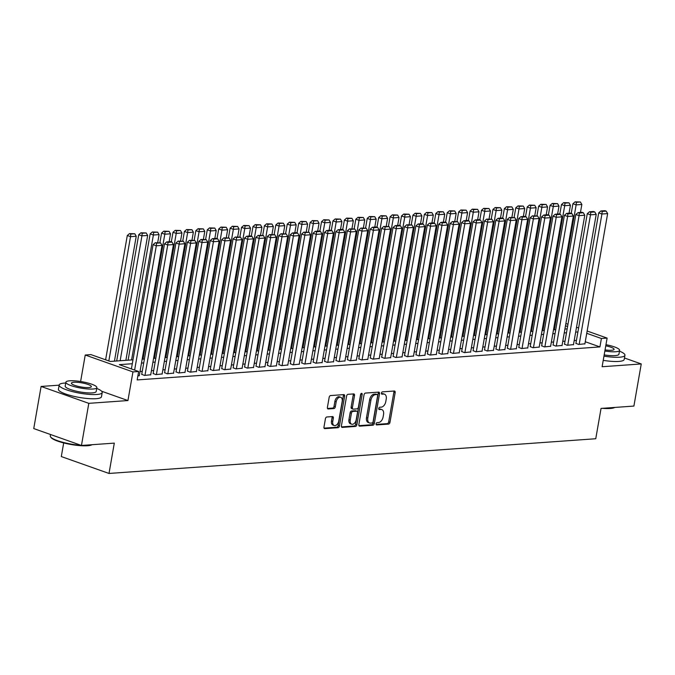 <?xml version="1.0" encoding="UTF-8"?>
<svg xmlns="http://www.w3.org/2000/svg" width="675" height="675" viewBox="0 0 675 675"><rect width="100%" height="100%" fill="white"/><g stroke="black" fill="none" stroke-linecap="round" stroke-linejoin="round"><path stroke-width="1.01" d="M376.068 423.841A1.198 0.751 109.5 0 0 376.448 424.913A1.198 0.751 109.5 0 0 376.65 424.938L388.564 424.094A1.713 1.072 109.5 0 0 389.973 422.356L395.17 392.588A1.713 1.072 109.5 0 0 394.622 391.053A1.713 1.072 109.5 0 0 394.335 391.011L382.421 391.863A1.198 0.751 109.5 0 0 381.434 393.078A1.198 0.751 109.5 0 0 381.822 394.149A1.198 0.751 109.5 0 0 382.016 394.175L383.56 394.065A5.493 3.417 109.5 0 1 384.472 394.183A5.493 3.417 109.5 0 1 386.227 399.102L385.788 401.583A5.493 3.417 109.5 0 1 381.282 407.135L379.738 407.244A1.198 0.751 109.5 0 0 378.751 408.459A1.198 0.751 109.5 0 0 379.131 409.531A1.198 0.751 109.5 0 0 379.333 409.556L380.877 409.447A5.493 3.417 109.5 0 1 381.78 409.565A5.493 3.417 109.5 0 1 383.543 414.484L383.105 416.964A5.493 3.417 109.5 0 1 378.591 422.516L377.055 422.626A1.198 0.751 109.5 0 0 376.068 423.841M326.843 416.981A1.713 1.072 109.5 0 0 325.434 418.711L323.975 427.064A1.713 1.072 109.5 0 0 324.523 428.6A1.713 1.072 109.5 0 0 324.802 428.642L338.04 427.697A1.713 1.072 109.5 0 0 339.449 425.959L344.647 396.191A1.713 1.072 109.5 0 0 344.098 394.656A1.713 1.072 109.5 0 0 343.811 394.613L330.581 395.558A1.713 1.072 109.5 0 0 329.172 397.297L327.409 407.379A1.713 1.072 109.5 0 0 327.957 408.923A1.713 1.072 109.5 0 0 328.244 408.957L333.906 408.552A1.713 1.072 109.5 0 0 335.315 406.823L336.184 401.819A4.59 2.86 109.5 0 1 340.723 397.28A4.59 2.86 109.5 0 1 342.191 401.389L338.766 420.989A4.59 2.86 109.5 0 1 334.235 425.528A4.59 2.86 109.5 0 1 332.767 421.411L333.34 418.146A1.713 1.072 109.5 0 0 332.792 416.61A1.713 1.072 109.5 0 0 332.505 416.576L326.843 416.981M81.456 445.466L33.75 428.574L41.099 386.446L88.805 403.338L81.456 445.466L114.303 443.121L109.012 473.453L595.755 438.742L601.045 408.417L633.901 406.072L641.25 363.943L602.117 366.736L607.112 338.091L601.4 338.504L599.932 346.925L137.177 379.924L138.653 371.503L132.941 371.908L85.236 355.016L90.948 354.611L110.287 361.454L132.983 359.834M88.805 403.338L127.938 400.553L132.941 371.908M358.855 424.575A1.713 1.072 109.5 0 0 359.404 426.111A1.713 1.072 109.5 0 0 359.682 426.153L372.921 425.208A1.713 1.072 109.5 0 0 374.33 423.47L379.527 393.702A1.713 1.072 109.5 0 0 378.979 392.167A1.713 1.072 109.5 0 0 378.692 392.133L365.462 393.069A1.713 1.072 109.5 0 0 364.044 394.808L358.855 424.575M355.48 426.448L342.242 427.393A1.713 1.072 109.5 0 1 341.963 427.359A1.713 1.072 109.5 0 1 341.415 425.824L346.613 396.048A1.713 1.072 109.5 0 1 348.022 394.318L353.683 393.913A1.713 1.072 109.5 0 1 353.97 393.947A1.713 1.072 109.5 0 1 354.518 395.483L352.409 407.557A1.713 1.072 109.5 0 0 352.957 409.101A1.713 1.072 109.5 0 0 353.244 409.134L356.999 408.864A1.713 1.072 109.5 0 0 358.408 407.135L360.602 394.563A1.198 0.751 109.5 0 1 361.792 393.373A1.198 0.751 109.5 0 1 362.171 394.453L356.889 424.718A1.713 1.072 109.5 0 1 355.48 426.448L354.189 425.993L341.508 426.895M641.25 363.943L624.468 358.003M575.935 343.288L578.585 344.469L584.913 343.794M564.511 344.107L567.16 345.288L573.488 344.604M553.087 344.917L555.736 346.098L562.064 345.423M541.654 345.735L544.312 346.916L550.631 346.241M530.229 346.545L532.887 347.726L539.207 347.051M518.805 347.363L521.454 348.545L527.783 347.87M507.381 348.173L510.03 349.363L516.358 348.68M495.956 348.992L498.606 350.173L504.934 349.498M484.532 349.81L487.181 350.992L493.501 350.308M473.099 350.62L475.757 351.802L482.077 351.127M461.675 351.439L464.324 352.62L470.652 351.945M450.25 352.249L452.9 353.43L459.228 352.755M438.826 353.067L441.475 354.248L447.803 353.573M427.402 353.877L430.051 355.067L436.371 354.383M415.969 354.696L418.627 355.877L424.946 355.202M404.544 355.514L407.202 356.695L413.522 356.012M393.12 356.324L395.769 357.505L402.098 356.83M381.696 357.142L384.345 358.324L390.673 357.649M370.271 357.952L372.921 359.134L379.24 358.459M358.838 358.771L361.496 359.952L367.816 359.277M347.414 359.581L350.072 360.771L356.392 360.087M335.99 360.399L338.639 361.581L344.967 360.906M324.565 361.218L327.215 362.399L333.543 361.716M313.141 362.028L315.79 363.209L322.118 362.534M301.717 362.846L304.366 364.027L310.686 363.352M290.284 363.656L292.942 364.837L299.261 364.163M278.859 364.475L281.509 365.656L287.837 364.981M267.435 365.285L270.084 366.474L276.413 365.791M256.011 366.103L258.66 367.284L264.988 366.609M244.586 366.922L247.236 368.103L253.555 367.419M233.153 367.732L235.811 368.913L242.131 368.238M221.729 368.55L224.378 369.731L230.707 369.056M210.305 369.36L212.954 370.541L219.282 369.866M198.88 370.178L201.53 371.36L207.858 370.685M187.456 370.988L190.105 372.17L196.425 371.495M176.023 371.807L178.681 372.988L185.001 372.313M164.599 372.625L167.257 373.807L173.576 373.123M153.174 373.435L155.824 374.617L162.152 373.942M141.75 374.254L144.399 375.435L150.727 374.76M599.932 346.925L585.267 341.736M576.442 340.369L574.197 340.529M565.017 341.187L562.773 341.348M553.593 342.006L551.348 342.166M542.168 342.816L539.916 342.976M530.744 343.634L528.491 343.794M519.311 344.444L517.067 344.604M507.887 345.262L505.642 345.423M496.462 346.073L494.218 346.233M485.038 346.891L482.785 347.051M473.614 347.709L471.361 347.87M462.181 348.519L459.937 348.68M450.757 349.338L448.512 349.498M439.332 350.148L437.088 350.308M427.908 350.966L425.663 351.127M416.483 351.776L414.231 351.937M405.059 352.595L402.806 352.755M393.626 353.413L391.382 353.573M382.202 354.223L379.957 354.383M370.777 355.042L368.533 355.202M359.353 355.852L357.1 356.012M347.929 356.67L345.676 356.83M336.496 357.48L334.252 357.64M325.072 358.298L322.827 358.459M313.647 359.117L311.403 359.277M302.223 359.927L299.97 360.087M290.798 360.745L288.546 360.906M279.366 361.555L277.121 361.716M267.941 362.374L265.697 362.534M256.517 363.184L254.273 363.344M245.093 364.002L242.848 364.163M233.668 364.821L231.415 364.981M222.244 365.631L219.991 365.791M210.811 366.449L208.567 366.609M199.387 367.259L197.142 367.419M187.962 368.077L185.718 368.238M176.538 368.887L174.285 369.048M165.113 369.706L162.861 369.866M153.681 370.524L151.436 370.676M142.256 371.334L140.012 371.495M139.303 375.57L137.886 375.899M63.686 442.935L61.307 456.562L109.012 473.453M59.147 385.163L41.099 386.446M80.612 381.51L85.236 355.016M132.3 363.724L119.315 364.652L138.653 371.503M577.918 331.948L575.665 332.108M566.485 332.767L564.241 332.927M555.061 333.577L552.817 333.737M543.637 334.395L541.392 334.555M532.212 335.205L529.968 335.365M520.788 336.023L518.535 336.184M509.355 336.833L507.111 336.994M497.931 337.652L495.686 337.812M486.506 338.47L484.262 338.631M475.082 339.28L472.837 339.441M463.657 340.099L461.405 340.259M452.233 340.909L449.98 341.069M440.8 341.727L438.556 341.887M429.376 342.537L427.132 342.698M417.952 343.356L415.707 343.516M406.527 344.174L404.274 344.334M395.103 344.984L392.85 345.144M383.67 345.802L381.426 345.963M372.246 346.613L370.001 346.773M360.821 347.431L358.577 347.591M349.397 348.241L347.144 348.401M337.973 349.059L335.72 349.22M326.54 349.869L324.295 350.03M315.115 350.688L312.871 350.848M303.691 351.506L301.447 351.667M292.267 352.316L290.022 352.477M280.842 353.135L278.589 353.295M269.418 353.945L267.165 354.105M257.985 354.763L255.741 354.923M246.561 355.573L244.316 355.733M235.136 356.392L232.892 356.552M223.712 357.21L221.459 357.37M212.287 358.02L210.035 358.18M200.855 358.838L198.61 358.999M189.43 359.648L187.186 359.809M178.006 360.467L175.762 360.627M166.582 361.277L164.329 361.437M155.157 362.095L152.904 362.256M143.724 362.914L141.48 363.074M601.4 338.504L586.744 333.307M565.886 323.494L567.979 324.236M576.517 327.257L578.602 327.999M587.14 331.02L607.112 338.091M567.582 326.523L565.49 325.78M142.155 359.184L144.408 359.024M153.588 358.366L155.832 358.206M165.012 357.556L167.257 357.396M176.437 356.738L178.681 356.577M187.861 355.927L190.114 355.767M199.285 355.109L201.538 354.949M210.718 354.291L212.963 354.13M222.142 353.481L224.387 353.32M233.567 352.662L235.811 352.502M244.991 351.852L247.244 351.692M256.416 351.034L258.668 350.873M267.848 350.224L270.093 350.063M279.273 349.405L281.517 349.245M290.697 348.587L292.942 348.427M302.122 347.777L304.374 347.617M313.546 346.958L315.799 346.798M324.979 346.148L327.223 345.988M336.403 345.33L338.648 345.17M347.827 344.52L350.072 344.36M359.252 343.702L361.496 343.541M370.676 342.883L372.929 342.723M382.101 342.073L384.353 341.913M393.533 341.255L395.778 341.094M404.958 340.445L407.202 340.284M416.382 339.626L418.627 339.466M427.807 338.816L430.059 338.656M439.231 337.998L441.484 337.837M450.664 337.179L452.908 337.019M462.088 336.369L464.333 336.209M473.513 335.551L475.757 335.391M484.937 334.741L487.19 334.581M496.361 333.923L498.614 333.762M507.794 333.113L510.038 332.952M519.218 332.294L521.463 332.134M530.643 331.476L532.887 331.315M542.067 330.666L544.312 330.505M553.492 329.847L555.744 329.687M564.916 329.037L567.169 328.877M127.938 400.553L101.655 391.247M381.78 409.565L380.498 409.109A5.493 3.417 109.5 0 0 379.586 408.991L380.877 409.447M378.759 409.05L379.586 408.991M384.472 394.183L383.181 393.727A5.493 3.417 109.5 0 0 382.269 393.609L383.56 394.065M381.442 393.668L382.269 393.609M376.076 424.432L387.273 423.638A1.713 1.072 109.5 0 0 388.682 421.9L393.879 392.133A1.713 1.072 109.5 0 0 393.787 391.053M358.94 425.655L371.63 424.752A1.713 1.072 109.5 0 0 373.039 423.014L378.236 393.247A1.713 1.072 109.5 0 0 378.143 392.167M372.094 422.98A1.198 0.751 109.5 0 0 373.081 421.765L377.637 395.634A1.198 0.751 109.5 0 0 377.257 394.554A1.198 0.751 109.5 0 0 377.055 394.529L375.427 394.647A5.493 3.417 109.5 0 0 370.913 400.199L367.799 418.061A5.493 3.417 109.5 0 0 369.554 422.98A5.493 3.417 109.5 0 0 370.465 423.098L372.094 422.98M376.135 394.208A1.198 0.751 109.5 0 0 375.967 394.099A1.198 0.751 109.5 0 0 375.764 394.073L377.055 394.529M369.554 422.98L368.263 422.525A5.493 3.417 109.5 0 1 366.508 417.606L369.63 399.743A5.493 3.417 109.5 0 1 374.136 394.192L375.764 394.073M352.957 409.101L351.667 408.637A1.713 1.072 109.5 0 1 351.118 407.101L353.227 395.027A1.713 1.072 109.5 0 0 353.135 393.955M354.189 425.993A1.713 1.072 109.5 0 0 355.598 424.263L360.88 393.998A1.198 0.751 109.5 0 0 360.906 393.82M350.224 420.086A4.59 2.86 109.5 0 0 351.692 424.204A4.59 2.86 109.5 0 0 356.223 419.656L357.429 412.754A1.713 1.072 109.5 0 0 356.881 411.218A1.713 1.072 109.5 0 0 356.594 411.185L352.839 411.446A1.713 1.072 109.5 0 0 351.43 413.184L350.224 420.086L348.933 419.631A4.59 2.86 109.5 0 0 350.401 423.74L351.692 424.204M355.835 410.915A1.713 1.072 109.5 0 0 355.59 410.763A1.713 1.072 109.5 0 0 355.303 410.721L356.594 411.185M348.933 419.631L350.139 412.729A1.713 1.072 109.5 0 1 351.548 410.991L355.303 410.721M334.235 425.528L332.944 425.073A4.59 2.86 109.5 0 1 331.476 420.955L332.049 417.69A1.713 1.072 109.5 0 0 331.957 416.61M340.723 397.28L339.432 396.816A4.59 2.86 109.5 0 0 334.901 401.355L336.184 401.819M327.502 408.459L332.615 408.097A1.713 1.072 109.5 0 0 334.024 406.358L334.901 401.355M324.067 428.144L336.749 427.241A1.713 1.072 109.5 0 0 338.158 425.503L343.356 395.736A1.713 1.072 109.5 0 0 343.263 394.656M554.335 329.788L576.138 204.879L581.85 204.474L580.458 212.422M576.408 202.289L580.407 202.002L575.117 201.833L576.408 202.289L576.138 204.879L572.915 203.74L571.236 213.342M581.85 204.474L580.407 202.002M575.117 201.833L572.915 203.74M579.158 344.427L601.923 214.017L598.7 212.87L575.893 343.516M584.871 344.022L607.635 213.604L601.923 214.017L602.193 211.418L606.192 211.132L604.901 210.676L600.902 210.963L602.193 211.418M598.7 212.87L600.902 210.963M606.192 211.132L607.635 213.604M614.756 407.438A21.322 4.379 -170.1 0 1 610.183 408.468A21.322 4.379 -170.1 0 1 602.303 408.324M605.163 408.122A21.845 4.48 9.9 0 0 610.664 408.097A21.845 4.48 9.9 0 0 614.419 407.464M603.965 356.138A21.845 4.48 9.9 0 0 619.54 357.21A21.845 4.48 9.9 0 0 624.949 355.261A21.845 4.48 9.9 0 0 619.456 351.143M603.231 360.357A21.845 4.48 9.9 0 0 618.806 361.42A21.845 4.48 9.9 0 0 624.215 359.471L624.949 355.261M604.859 351.025A15.728 3.232 9.9 0 0 615.71 351.743A15.728 3.232 9.9 0 0 619.599 350.333L618.924 354.206A15.728 3.232 -170.1 0 1 615.035 355.615A15.728 3.232 -170.1 0 1 604.184 354.898M619.599 350.333A15.728 3.232 9.9 0 0 605.964 344.689M605.053 349.886A10.133 2.084 9.9 0 0 611.584 350.274A10.133 2.084 9.9 0 0 614.09 349.372A10.133 2.084 9.9 0 0 605.762 345.828M92.019 444.715A21.322 4.379 -170.1 0 1 87.446 445.745A21.322 4.379 -170.1 0 1 66.015 443.492A21.322 4.379 -170.1 0 1 51.022 437.493L50.608 436.919A21.845 4.48 9.9 0 0 81.034 445.314M82.426 445.399A21.845 4.48 9.9 0 0 87.927 445.373A21.845 4.48 9.9 0 0 91.682 444.741M65.728 383.012A21.845 4.48 9.9 0 0 64.572 383.071A21.845 4.48 9.9 0 0 59.172 385.028A21.845 4.48 9.9 0 0 72.689 391.669A21.845 4.48 9.9 0 0 96.803 394.487A21.845 4.48 9.9 0 0 102.212 392.538A21.845 4.48 9.9 0 0 96.719 388.42M59.172 385.028L58.43 389.239A21.845 4.48 9.9 0 0 71.955 395.879A21.845 4.48 9.9 0 0 96.069 398.697A21.845 4.48 9.9 0 0 101.478 396.748L102.212 392.538M96.862 387.61L96.188 391.483A15.728 3.232 -170.1 0 1 92.289 392.892A15.728 3.232 -170.1 0 1 74.933 390.859A15.728 3.232 -170.1 0 1 65.197 386.075L65.872 382.202A15.728 3.232 9.9 0 0 75.608 386.986A15.728 3.232 9.9 0 0 92.973 389.019A15.728 3.232 9.9 0 0 96.862 387.61A15.728 3.232 9.9 0 0 87.126 382.826A15.728 3.232 9.9 0 0 69.761 380.801A15.728 3.232 9.9 0 0 65.872 382.202M73.887 382.261A10.133 2.084 9.9 0 0 71.381 383.164A10.133 2.084 9.9 0 0 77.659 386.243A10.133 2.084 9.9 0 0 88.847 387.551A10.133 2.084 9.9 0 0 91.353 386.648A10.133 2.084 9.9 0 0 85.075 383.569A10.133 2.084 9.9 0 0 73.887 382.261M50.532 434.514L50.288 435.915A21.845 4.48 9.9 0 0 50.608 436.919M542.911 330.607L564.705 205.698L570.426 205.293L569.033 213.232M564.983 203.107L568.983 202.821L563.692 202.643L564.983 203.107L564.705 205.698L561.482 204.559L559.811 214.152M570.426 205.293L568.983 202.821M563.692 202.643L561.482 204.559M531.487 331.417L553.281 206.516L558.993 206.103L557.609 214.051M553.559 203.918L557.558 203.631L552.268 203.462L553.559 203.918L553.281 206.516L550.058 205.369L548.387 214.971M558.993 206.103L557.558 203.631M552.268 203.462L550.058 205.369M520.054 332.235L541.856 207.326L547.568 206.921L546.185 214.861M542.126 204.736L546.126 204.449L540.844 204.28L542.126 204.736L541.856 207.326L538.633 206.187L536.962 215.781M547.568 206.921L546.126 204.449M540.844 204.28L538.633 206.187M508.629 333.053L530.432 208.145L536.144 207.731L534.76 215.679M530.702 205.546L534.701 205.259L529.411 205.09L530.702 205.546L530.432 208.145L527.209 206.997L525.53 216.599M536.144 207.731L534.701 205.259M529.411 205.09L527.209 206.997M567.734 345.246L590.498 214.827L587.275 213.688L564.469 344.334M573.446 344.841L596.211 214.422L590.498 214.827L590.768 212.237L594.768 211.95L593.477 211.494L589.477 211.781L590.768 212.237M587.275 213.688L589.477 211.781M594.768 211.95L596.211 214.422M556.31 346.056L579.066 215.646L575.842 214.498L553.044 345.144M562.022 345.651L584.778 215.232L579.066 215.646L579.344 213.047L583.343 212.76L582.053 212.304L578.053 212.591L579.344 213.047M575.842 214.498L578.053 212.591M583.343 212.76L584.778 215.232M544.877 346.874L567.641 216.456L564.418 215.317L541.62 345.963M550.597 346.469L573.353 216.051L567.641 216.456L567.911 213.865L571.911 213.578L570.628 213.123L566.629 213.41L567.911 213.865M564.418 215.317L566.629 213.41M571.911 213.578L573.353 216.051M533.452 347.692L556.217 217.274L552.994 216.135L530.196 346.773M539.165 347.279L561.929 216.869L556.217 217.274L556.487 214.675L560.486 214.397L559.195 213.933L555.196 214.22L556.487 214.675M552.994 216.135L555.196 214.22M560.486 214.397L561.929 216.869M497.205 333.863L519.008 208.955L524.72 208.55L523.327 216.498M519.278 206.364L523.277 206.078L517.987 205.909L519.278 206.364L519.008 208.955L515.784 207.816L514.105 217.409M524.72 208.55L523.277 206.078M517.987 205.909L515.784 207.816M522.028 348.502L544.792 218.084L541.569 216.945L518.763 347.591M527.74 348.098L550.505 217.679L544.792 218.084L545.062 215.494L549.062 215.207L547.771 214.751L543.772 215.038L545.062 215.494M541.569 216.945L543.772 215.038M549.062 215.207L550.505 217.679M485.781 334.682L507.583 209.773L513.295 209.368L511.903 217.308M507.853 207.174L511.852 206.896L506.562 206.719L507.853 207.174L507.583 209.773L504.36 208.634L502.681 218.227M513.295 209.368L511.852 206.896M506.562 206.719L504.36 208.634M510.604 349.321L533.368 218.903L530.145 217.763L507.338 348.41M516.316 348.907L539.08 218.497L533.368 218.903L533.638 216.312L537.638 216.025L532.347 215.848L533.638 216.312M530.145 217.763L532.347 215.848M537.638 216.025L539.08 218.497M474.356 335.492L496.15 210.583L501.862 210.178L500.479 218.126M496.429 207.993L500.428 207.706L495.138 207.537L496.429 207.993L496.15 210.583L492.927 209.444L491.257 219.046M501.862 210.178L500.428 207.706M495.138 207.537L492.927 209.444M499.179 350.131L521.935 219.721L518.712 218.573L495.914 349.22M504.892 349.726L527.648 219.308L521.935 219.721L522.214 217.122L526.213 216.835L524.922 216.38L520.923 216.667L522.214 217.122M518.712 218.573L520.923 216.667M526.213 216.835L527.648 219.308M462.923 336.31L484.726 211.402L490.438 210.997L489.054 218.936M484.996 208.803L488.995 208.524L483.713 208.347L484.996 208.803L484.726 211.402L481.503 210.262L479.832 219.856M490.438 210.997L488.995 208.524M483.713 208.347L481.503 210.262M487.755 350.949L510.511 220.531L507.288 219.392L484.49 350.038M493.467 350.544L516.223 220.126L510.511 220.531L510.781 217.941L514.78 217.654L509.498 217.485L510.781 217.941M507.288 219.392L509.498 217.485M514.78 217.654L516.223 220.126M451.499 337.12L473.302 212.212L479.014 211.807L477.63 219.755M473.572 209.621L477.571 209.334L472.281 209.166L473.572 209.621L473.302 212.212L470.078 211.072L468.399 220.674M479.014 211.807L477.571 209.334M472.281 209.166L470.078 211.072M476.322 351.759L499.087 221.349L495.863 220.202L473.065 350.848M482.034 351.354L504.799 220.936L499.087 221.349L499.357 218.751L503.356 218.464L502.065 218.008L498.066 218.295L499.357 218.751M495.863 220.202L498.066 218.295M503.356 218.464L504.799 220.936M440.075 337.939L461.877 213.03L467.589 212.625L466.206 220.565M462.147 210.44L466.147 210.153L460.856 209.984L462.147 210.44L461.877 213.03L458.654 211.891L456.975 221.484M467.589 212.625L466.147 210.153M460.856 209.984L458.654 211.891M464.898 352.578L487.662 222.159L484.439 221.02L461.632 351.667M470.61 352.173L493.374 221.754L487.662 222.159L487.932 219.569L491.932 219.282L486.641 219.113L487.932 219.569M484.439 221.02L486.641 219.113M491.932 219.282L493.374 221.754M428.65 338.749L450.453 213.848L456.165 213.435L454.773 221.383M450.723 211.25L454.722 210.963L449.432 210.794L450.723 211.25L450.453 213.848L447.23 212.701L445.551 222.303M456.165 213.435L454.722 210.963M449.432 210.794L447.23 212.701M453.473 353.396L476.238 222.978L473.015 221.839L450.208 352.477M459.186 352.983L481.95 222.573L476.238 222.978L476.508 220.379L480.507 220.101L479.216 219.637L475.217 219.923L476.508 220.379M473.015 221.839L475.217 219.923M480.507 220.101L481.95 222.573M417.226 339.567L439.02 214.658L444.741 214.253L443.348 222.202M439.298 212.068L443.298 211.781L438.007 211.613L439.298 212.068L439.02 214.658L435.797 213.519L434.126 223.113M444.741 214.253L443.298 211.781M438.007 211.613L435.797 213.519M442.049 354.206L464.805 223.788L461.582 222.649L438.784 353.295M447.761 353.801L470.526 223.383L464.805 223.788L465.083 221.198L469.083 220.911L467.792 220.455L463.792 220.742L465.083 221.198M461.582 222.649L463.792 220.742M469.083 220.911L470.526 223.383M405.802 340.386L427.596 215.477L433.308 215.063L431.924 223.012M427.866 212.878L431.865 212.6L426.583 212.422L427.866 212.878L427.596 215.477L424.373 214.329L422.702 223.931M433.308 215.063L431.865 212.6M426.583 212.422L424.373 214.329M430.625 355.025L453.381 224.606L450.157 223.467L427.359 354.113M436.337 354.611L459.093 224.201L453.381 224.606L453.659 222.016L457.65 221.729L452.368 221.552L453.659 222.016M450.157 223.467L452.368 221.552M457.65 221.729L459.093 224.201M394.369 341.196L416.171 216.287L421.883 215.882L420.5 223.83M416.441 213.697L420.441 213.41L415.159 213.241L416.441 213.697L416.171 216.287L412.948 215.148L411.269 224.75M421.883 215.882L420.441 213.41M415.159 213.241L412.948 215.148M419.192 355.835L441.956 225.425L438.733 224.277L415.935 354.923M424.913 355.43L447.668 225.011L441.956 225.425L442.226 222.826L446.226 222.539L444.935 222.083L440.944 222.37L442.226 222.826M438.733 224.277L440.944 222.37M446.226 222.539L447.668 225.011M382.944 342.014L404.747 217.105L410.459 216.7L409.075 224.64M405.017 214.507L409.016 214.228L403.726 214.051L405.017 214.507L404.747 217.105L401.524 215.966L399.845 225.56M410.459 216.7L409.016 214.228M403.726 214.051L401.524 215.966M407.767 356.653L430.532 226.235L427.309 225.096L404.502 355.742M413.48 356.248L436.244 225.83L430.532 226.235L430.802 223.644L434.801 223.358L433.51 222.902L429.511 223.189L430.802 223.644M427.309 225.096L429.511 223.189M434.801 223.358L436.244 225.83M371.52 342.824L393.323 217.915L399.035 217.51L397.642 225.458M393.593 215.325L397.592 215.038L392.302 214.869L393.593 215.325L393.323 217.915L390.099 216.776L388.42 226.378M399.035 217.51L397.592 215.038M392.302 214.869L390.099 216.776M396.343 357.463L419.108 227.053L415.884 225.906L393.078 356.552M402.055 357.058L424.82 226.64L419.108 227.053L419.377 224.454L423.377 224.168L422.086 223.712L418.087 223.999L419.377 224.454M415.884 225.906L418.087 223.999M423.377 224.168L424.82 226.64M360.096 343.642L381.89 218.734L387.61 218.329L386.218 226.268M382.168 216.143L386.168 215.857L380.877 215.679L382.168 216.143L381.89 218.734L378.667 217.595L376.996 227.188M387.61 218.329L386.168 215.857M380.877 215.679L378.667 217.595M384.919 358.282L407.675 227.863L404.452 226.724L381.653 357.37M390.631 357.877L413.395 227.458L407.675 227.863L407.953 225.273L411.952 224.986L406.662 224.817L407.953 225.273M404.452 226.724L406.662 224.817M411.952 224.986L413.395 227.458M348.671 344.452L370.465 219.552L376.177 219.139L374.794 227.087M370.744 216.953L374.743 216.667L369.453 216.498L370.744 216.953L370.465 219.552L367.242 218.405L365.572 228.007M376.177 219.139L374.743 216.667M369.453 216.498L367.242 218.405M373.494 359.1L396.25 228.682L393.027 227.543L370.229 358.18M379.207 358.687L401.962 228.268L396.25 228.682L396.529 226.083L400.528 225.804L399.237 225.34L395.238 225.627L396.529 226.083M393.027 227.543L395.238 225.627M400.528 225.804L401.962 228.268M337.238 345.271L359.041 220.362L364.753 219.957L363.369 227.905M359.311 217.772L363.31 217.485L358.028 217.316L359.311 217.772L359.041 220.362L355.818 219.223L354.147 228.817M364.753 219.957L363.31 217.485M358.028 217.316L355.818 219.223M362.062 359.91L384.826 229.492L381.603 228.352L358.805 358.999M367.782 359.505L390.538 229.087L384.826 229.492L385.096 226.901L389.095 226.614L383.813 226.446L385.096 226.901M381.603 228.352L383.813 226.446M389.095 226.614L390.538 229.087M325.814 346.089L347.617 221.181L353.329 220.767L351.945 228.715M347.887 218.582L351.886 218.303L346.596 218.126L347.887 218.582L347.617 221.181L344.393 220.033L342.714 229.635M353.329 220.767L351.886 218.303M346.596 218.126L344.393 220.033M350.637 360.728L373.402 230.31L370.178 229.171L347.38 359.817M356.349 360.315L379.114 229.905L373.402 230.31L373.672 227.711L377.671 227.433L376.38 226.977L372.381 227.256L373.672 227.711M370.178 229.171L372.381 227.256M377.671 227.433L379.114 229.905M314.39 346.899L336.192 221.991L341.904 221.586L340.512 229.534M336.462 219.4L340.462 219.113L335.171 218.945L336.462 219.4L336.192 221.991L332.969 220.852L331.29 230.453M341.904 221.586L340.462 219.113M335.171 218.945L332.969 220.852M339.213 361.538L361.977 231.12L358.754 229.981L335.948 360.627M344.925 361.133L367.689 230.715L361.977 231.12L362.247 228.53L366.247 228.243L360.956 228.074L362.247 228.53M358.754 229.981L360.956 228.074M366.247 228.243L367.689 230.715M302.965 347.718L324.768 222.809L330.48 222.404L329.088 230.344M325.038 220.21L329.037 219.932L323.747 219.755L325.038 220.21L324.768 222.809L321.545 221.67L319.866 231.263M330.48 222.404L329.037 219.932M323.747 219.755L321.545 221.67M327.788 362.357L350.553 231.938L347.33 230.799L324.523 361.446M333.501 361.952L356.265 231.533L350.553 231.938L350.823 229.348L354.822 229.061L349.532 228.892L350.823 229.348M347.33 230.799L349.532 228.892M354.822 229.061L356.265 231.533M291.541 348.528L313.335 223.619L319.047 223.214L317.663 231.162M313.613 221.029L317.613 220.742L312.323 220.573L313.613 221.029L313.335 223.619L310.112 222.48L308.441 232.082M319.047 223.214L317.613 220.742M312.323 220.573L310.112 222.48M316.364 363.167L339.12 232.757L335.897 231.609L313.099 362.256M322.076 362.762L344.832 232.343L339.12 232.757L339.398 230.158L343.398 229.871L342.107 229.416L338.108 229.703L339.398 230.158M335.897 231.609L338.108 229.703M343.398 229.871L344.832 232.343M280.108 349.346L301.911 224.438L307.623 224.032L306.239 231.972M302.181 221.847L306.18 221.56L300.898 221.383L302.181 221.847L301.911 224.438L298.688 223.298L297.017 232.892M307.623 224.032L306.18 221.56M300.898 221.383L298.688 223.298M304.94 363.985L327.696 233.567L324.473 232.428L301.674 363.074M310.652 363.58L333.408 233.162L327.696 233.567L327.966 230.977L331.965 230.69L330.683 230.234L326.683 230.521L327.966 230.977M324.473 232.428L326.683 230.521M331.965 230.69L333.408 233.162M268.684 350.156L290.486 225.256L296.198 224.843L294.815 232.791M290.756 222.657L294.756 222.37L289.465 222.202L290.756 222.657L290.486 225.256L287.263 224.108L285.584 233.71M296.198 224.843L294.756 222.37M289.465 222.202L287.263 224.108M293.507 364.804L316.271 234.385L313.048 233.238L290.25 363.884M299.219 364.39L321.983 233.972L316.271 234.385L316.541 231.787L320.541 231.508L319.25 231.044L315.25 231.331L316.541 231.787M313.048 233.238L315.25 231.331M320.541 231.508L321.983 233.972M257.259 350.975L279.062 226.066L284.774 225.661L283.39 233.609M279.332 223.476L283.331 223.189L278.041 223.02L279.332 223.476L279.062 226.066L275.839 224.927L274.16 234.52M284.774 225.661L283.331 223.189M278.041 223.02L275.839 224.927M282.082 365.614L304.847 235.195L301.624 234.056L278.817 364.702M287.795 365.209L310.559 234.79L304.847 235.195L305.117 232.605L309.116 232.318L303.826 232.149L305.117 232.605M301.624 234.056L303.826 232.149M309.116 232.318L310.559 234.79M245.835 351.793L267.637 226.884L273.35 226.471L271.957 234.419M267.907 224.286L271.907 223.999L266.617 223.83L267.907 224.286L267.637 226.884L264.414 225.737L262.735 235.339M273.35 226.471L271.907 223.999M266.617 223.83L264.414 225.737M270.658 366.432L293.423 236.014L290.199 234.875L267.393 365.521M276.37 366.019L299.135 235.609L293.423 236.014L293.692 233.415L297.692 233.137L296.401 232.681L292.402 232.959L293.692 233.415M290.199 234.875L292.402 232.959M297.692 233.137L299.135 235.609M234.411 352.603L256.205 227.694L261.917 227.289L260.533 235.238M256.483 225.104L260.483 224.817L255.192 224.648L256.483 225.104L256.205 227.694L252.982 226.555L251.311 236.157M261.917 227.289L260.483 224.817M255.192 224.648L252.982 226.555M259.234 367.242L281.99 236.824L278.767 235.685L255.968 366.331M264.946 366.837L287.702 236.419L281.99 236.824L282.268 234.233L286.267 233.947L280.977 233.778L282.268 234.233M278.767 235.685L280.977 233.778M286.267 233.947L287.702 236.419M222.986 353.422L244.78 228.513L250.493 228.108L249.109 236.047M245.05 225.914L249.05 225.636L243.768 225.458L245.05 225.914L244.78 228.513L241.557 227.374L239.887 236.967M250.493 228.108L249.05 225.636M243.768 225.458L241.557 227.374M247.809 368.061L270.565 237.642L267.342 236.503L244.544 367.149M253.522 367.656L276.277 237.237L270.565 237.642L270.835 235.052L274.835 234.765L269.553 234.588L270.835 235.052M267.342 236.503L269.553 234.588M274.835 234.765L276.277 237.237M211.553 354.232L233.356 229.323L239.068 228.918L237.684 236.866M233.626 226.733L237.625 226.446L232.335 226.277L233.626 226.733L233.356 229.323L230.133 228.184L228.454 237.786M239.068 228.918L237.625 226.446M232.335 226.277L230.133 228.184M236.377 368.871L259.141 238.461L255.918 237.313L233.12 367.959M242.089 368.466L264.853 238.047L259.141 238.461L259.411 235.862L263.41 235.575L258.12 235.406L259.411 235.862M255.918 237.313L258.12 235.406M263.41 235.575L264.853 238.047M200.129 355.05L221.932 230.141L227.644 229.736L226.26 237.676M222.202 227.551L226.201 227.264L220.911 227.087L222.202 227.551L221.932 230.141L218.708 229.002L217.029 238.596M227.644 229.736L226.201 227.264M220.911 227.087L218.708 229.002M224.952 369.689L247.717 239.271L244.493 238.132L221.687 368.778M230.664 369.284L253.429 238.866L247.717 239.271L247.987 236.68L251.986 236.393L250.695 235.938L246.696 236.225L247.987 236.68M244.493 238.132L246.696 236.225M251.986 236.393L253.429 238.866M188.705 355.86L210.507 230.96L216.219 230.546L214.827 238.494M210.777 228.361L214.777 228.074L209.486 227.905L210.777 228.361L210.507 230.96L207.284 229.812L205.605 239.414M216.219 230.546L214.777 228.074M209.486 227.905L207.284 229.812M213.528 370.507L236.292 240.089L233.069 238.942L210.262 369.588M219.24 370.094L242.004 239.676L236.292 240.089L236.562 237.49L240.562 237.203L235.271 237.035L236.562 237.49M233.069 238.942L235.271 237.035M240.562 237.203L242.004 239.676M177.28 356.678L199.074 231.77L204.795 231.365L203.403 239.313M199.353 229.179L203.352 228.892L198.062 228.724L199.353 229.179L199.074 231.77L195.851 230.631L194.181 240.224M204.795 231.365L203.352 228.892M198.062 228.724L195.851 230.631M202.103 371.317L224.859 240.899L221.636 239.76L198.838 370.406M207.816 370.913L230.58 240.494L224.859 240.899L225.138 238.309L229.137 238.022L223.847 237.853L225.138 238.309M221.636 239.76L223.847 237.853M229.137 238.022L230.58 240.494M165.856 357.497L187.65 232.588L193.362 232.175L191.978 240.123M187.928 229.989L191.919 229.703L186.637 229.534L187.928 229.989L187.65 232.588L184.427 231.441L182.756 241.043M193.362 232.175L191.919 229.703M186.637 229.534L184.427 231.441M190.679 372.136L213.435 241.718L210.212 240.578L187.414 371.225M196.391 371.723L219.147 241.312L213.435 241.718L213.713 239.119L217.713 238.84L216.422 238.385L212.422 238.663L213.713 239.119M210.212 240.578L212.422 238.663M217.713 238.84L219.147 241.312M154.423 358.307L176.226 233.398L181.938 232.993L180.554 240.941M176.496 230.808L180.495 230.521L175.213 230.352L176.496 230.808L176.226 233.398L173.002 232.259L171.332 241.852M181.938 232.993L180.495 230.521M175.213 230.352L173.002 232.259M179.246 372.946L202.011 242.528L198.787 241.388L175.989 372.035M184.967 372.541L207.723 242.122L202.011 242.528L202.281 239.937L206.28 239.65L200.998 239.482L202.281 239.937M198.787 241.388L200.998 239.482M206.28 239.65L207.723 242.122M142.999 359.125L164.801 234.217L170.513 233.812L169.13 241.751M165.071 231.618L169.071 231.339L163.78 231.162L165.071 231.618L164.801 234.217L161.578 233.078L159.899 242.671M170.513 233.812L169.071 231.339M163.78 231.162L161.578 233.078M167.822 373.764L190.586 243.346L187.363 242.207L164.565 372.853M173.534 373.359L196.298 242.941L190.586 243.346L190.856 240.756L194.856 240.469L189.565 240.292L190.856 240.756M187.363 242.207L189.565 240.292M194.856 240.469L196.298 242.941M131.574 359.935L153.377 235.027L159.089 234.622L157.697 242.57M153.647 232.436L157.646 232.149L152.356 231.981L153.647 232.436L153.377 235.027L150.154 233.887L128.107 360.188M159.089 234.622L157.646 232.149M152.356 231.981L150.154 233.887M156.398 374.574L179.162 244.164L175.939 243.017L153.132 373.663M162.11 374.169L184.874 243.751L179.162 244.164L179.432 241.566L183.431 241.279L178.141 241.11L179.432 241.566M175.939 243.017L178.141 241.11M183.431 241.279L184.874 243.751M120.15 360.754L141.944 235.845L147.665 235.44L125.862 360.349M142.222 233.255L146.222 232.968L140.932 232.791L142.222 233.255L141.944 235.845L138.721 234.706L116.682 360.998M147.665 235.44L146.222 232.968M140.932 232.791L138.721 234.706M144.973 375.393L167.738 244.974L164.514 243.835L141.708 374.482M150.685 374.988L173.45 244.569L167.738 244.974L168.007 242.384L172.007 242.097L170.716 241.642L166.717 241.928L168.007 242.384M164.514 243.835L166.717 241.928M172.007 242.097L173.45 244.569M108.835 360.939L130.52 236.663L136.232 236.25L114.438 361.159M130.798 234.065L134.797 233.778L129.507 233.609L130.798 234.065L130.52 236.663L127.297 235.516L105.612 359.8M136.232 236.25L134.797 233.778M129.507 233.609L127.297 235.516M134.62 370.069L156.305 245.793L153.082 244.645L131.397 368.93M139.261 375.798L162.017 245.379L156.305 245.793L156.583 243.194L160.582 242.907L155.292 242.738L156.583 243.194M153.082 244.645L155.292 242.738M160.582 242.907L162.017 245.379M393.879 392.133L395.17 392.588M388.682 421.9L389.973 422.356M387.273 423.638L388.564 424.094M378.236 393.247L379.527 393.702M373.039 423.014L374.33 423.47M371.63 424.752L372.921 425.208M359.159 425.967L359.682 426.153M374.136 394.192L375.427 394.647M369.63 399.743L370.913 400.199M366.508 417.606L367.799 418.061M341.719 427.207L342.242 427.393M353.227 395.027L354.518 395.483M351.118 407.101L352.409 407.557M360.88 393.998L362.171 394.453M355.598 424.263L356.889 424.718M351.548 410.991L352.839 411.446M350.139 412.729L351.43 413.184M332.049 417.69L333.34 418.146M331.476 420.955L332.767 421.411M334.024 406.358L335.315 406.823M332.615 408.097L333.906 408.552M327.712 408.772L328.244 408.957M343.356 395.736L344.647 396.191M338.158 425.503L339.449 425.959M336.749 427.241L338.04 427.697M324.278 428.448L324.802 428.642M375.967 394.099L377.257 394.554M355.59 410.763L356.881 411.218"/></g></svg>
